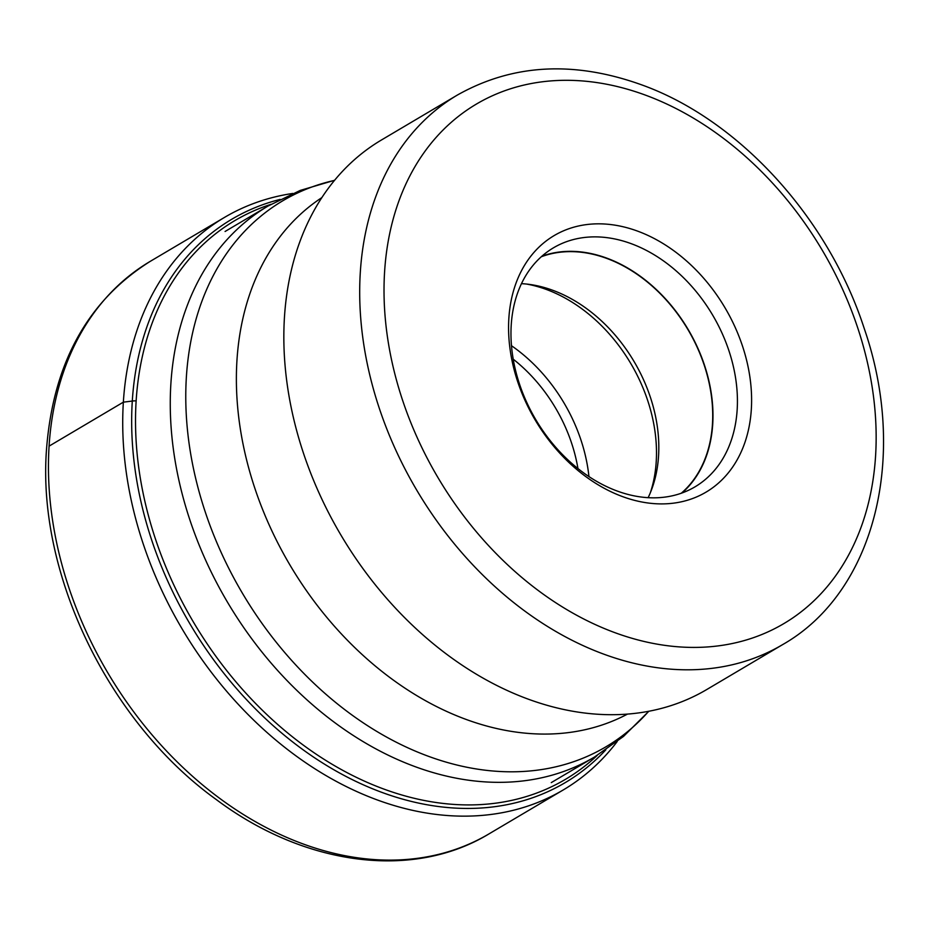 <?xml version="1.0" encoding="UTF-8"?>
<svg xmlns="http://www.w3.org/2000/svg" width="930" height="930" viewBox="0 0 930 930"><rect width="100%" height="100%" fill="white"/><g stroke="black" fill="none" stroke-linecap="round" stroke-linejoin="round"><path stroke-width="1.4" d="M292.822 193.44A332.615 246.02 59.4 0 0 224.456 217.434A332.615 246.02 59.4 0 0 123.353 402.167A332.615 246.02 59.4 0 0 268.119 733.468A332.615 246.02 59.4 0 0 563.289 789.919A332.615 246.02 59.4 0 0 617.218 741.512M526.287 698.43A319.304 236.162 -120.6 0 1 492.947 683.492A319.304 236.162 -120.6 0 1 283.906 330.301A319.304 236.162 -120.6 0 1 381.498 139.965L457.339 95.069A319.304 236.162 59.4 0 0 371.523 382.021A319.304 236.162 59.4 0 0 601.966 653.476A319.304 236.162 59.4 0 0 602.129 653.534A319.304 236.162 59.4 0 0 782.607 644.63L706.765 689.525A319.304 236.162 -120.6 0 1 526.287 698.43M638.422 231.431A149.067 110.252 -120.6 0 1 751.324 409.351A149.067 110.252 -120.6 0 1 621.752 496.306A149.067 110.252 -120.6 0 1 508.85 318.374A149.067 110.252 -120.6 0 1 638.422 231.431M737.165 409.735A138.896 102.73 -120.6 0 1 694.942 486.878A138.896 102.73 -120.6 0 1 616.427 490.749A138.896 102.73 -120.6 0 1 511.233 324.965A138.896 102.73 -120.6 0 1 553.455 247.822A138.896 102.73 -120.6 0 1 631.958 243.951A138.896 102.73 -120.6 0 1 737.165 409.735M682.039 492.97A138.896 102.73 59.4 0 0 712.717 424.208A138.896 102.73 59.4 0 0 659.091 292.218A138.896 102.73 59.4 0 0 541.899 256.203M541.283 256.761A138.593 102.509 -120.6 0 1 607.499 258.691A138.593 102.509 -120.6 0 1 705.138 368.001A138.593 102.509 -120.6 0 1 681.26 493.249M648.14 497.678A138.593 102.509 59.4 0 0 651.674 489.378A138.593 102.509 59.4 0 0 553.594 290.59A138.593 102.509 59.4 0 0 530.437 284.545A138.593 102.509 59.4 0 0 521.474 283.662M526.787 284.092A144.045 106.543 -120.6 0 1 547.131 289.753A144.045 106.543 -120.6 0 1 650.326 492.795M49.081 446.133A332.615 246.02 -120.6 0 1 150.172 261.4C87.664 300.704 53.103 363.409 46.5 449.516C37.026 574.415 109.054 722.529 216.306 799.579C304.494 865.632 412.664 880.222 489.017 833.873A332.615 246.02 -120.6 0 1 193.835 777.434A332.615 246.02 -120.6 0 1 49.081 446.133L123.353 402.167L132.293 401.039A10.835 4.941 3.6 0 1 136.14 400.9A324.617 240.091 -120.6 0 1 271.037 204.309M280.104 199.415A327.325 242.102 59.4 0 0 132.293 401.039A327.325 242.102 59.4 0 0 300.843 748.139A327.325 242.102 59.4 0 0 605.86 749.801M597.223 755.393A324.617 240.091 -120.6 0 1 297.182 740.513A324.617 240.091 -120.6 0 1 136.14 400.9M225.072 231.489L268.189 205.96A320.211 236.836 59.4 0 0 182.152 493.818A320.211 236.836 59.4 0 0 413.397 766.018A320.211 236.836 59.4 0 0 594.398 757.09L551.269 782.618M648.698 711.276A317.246 234.639 -120.6 0 1 426.649 755.637A317.246 234.639 -120.6 0 1 190.185 450.829A317.246 234.639 -120.6 0 1 334.475 180.397M321.815 197.637A300.239 222.061 59.4 0 0 248.798 468.336A300.239 222.061 59.4 0 0 464.349 718.774A300.239 222.061 59.4 0 0 627.494 714.089M647.106 95.744A301.843 223.258 59.4 0 0 646.955 95.685A301.843 223.258 59.4 0 0 384.601 271.665A301.843 223.258 59.4 0 0 613.068 631.981A301.843 223.258 59.4 0 0 613.219 632.04A301.843 223.258 59.4 0 0 875.572 456.06A301.843 223.258 59.4 0 0 647.106 95.744M588.934 476.567A144.045 106.543 59.4 0 0 511.488 345.716M577.949 468.569A137.059 101.382 59.4 0 0 513.221 359.189M563.289 789.919L489.017 833.873M224.456 217.434L150.172 261.4M268.189 205.96L300.274 190.406L334.579 180.281M283.906 330.301L284.022 326M782.607 644.63C875.281 591.933 908.354 455.688 864.121 328.174C828.49 218.434 739.955 120.691 642.979 85.328C574.775 60.508 512.895 63.752 457.339 95.069M648.849 711.252L623.472 736.444L594.398 757.09"/></g></svg>
